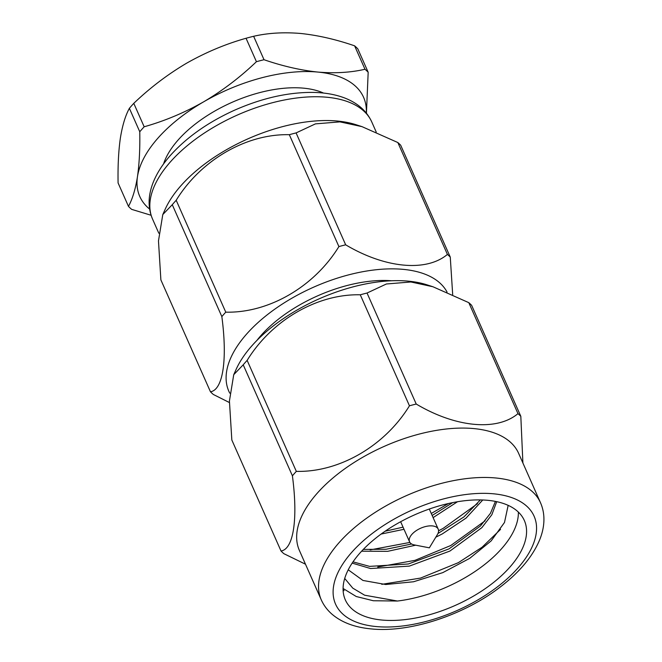 <?xml version="1.0" encoding="UTF-8"?>
<svg xmlns="http://www.w3.org/2000/svg" width="662" height="662" viewBox="0 0 662 662"><rect width="100%" height="100%" fill="white"/><g stroke="black" fill="none" stroke-linecap="round" stroke-linejoin="round"><path stroke-width="0.99" d="M496.707 501.672L491.849 514.713L481.853 527.655L449.978 551.024L409.29 566.126L370.53 568.526L352.159 563.105M482.755 499.984L466.065 518.089L442.373 533.878L435.795 537.205M415.703 545.182L387.642 551.338L361.618 551.198M457.492 501.746L433.105 517.61M404.002 529.294L381.122 534.06M343.082 588.468L356.264 596.52L373.335 600.748L397.448 601.03L364.63 595.204L352.772 588.129L344.72 578.456M500.538 529.393L482.077 547.226L458.369 562.659L420.577 578.075L381.775 584.331M485.089 520.82L450.772 545.513L414.933 560.358L377.721 567.044M477.492 503.674L443.176 528.359L438.567 530.775M409.894 542.435L370.124 549.899M448.472 503.517L431.268 513.48M495.416 501.407L490.451 513.315L480.405 526.017L449.026 548.881L408.338 563.983L369.578 566.382L353.012 561.848M480.38 499.918L463.905 516.939L437.93 533.547M411.648 543.999L386.02 549.27L363.322 549.402M452.684 502.623L432.154 515.466M403.059 527.151L385.152 531.214M348.237 569.808L362.95 580.45L385.731 584.513L413.543 581.766L442.77 572.638L469.714 558.339L491.154 540.895L504.494 522.475L508.159 505.354M343.082 589.643L344.091 590.669A97.918 49.633 156.1 0 1 343.09 589.751M381.883 620.037A97.918 49.633 156.1 0 0 485.751 588.286A97.918 49.633 156.1 0 0 524.345 520.506A97.918 49.633 156.1 0 0 414.718 514.796A97.918 49.633 156.1 0 0 345.307 599.846A97.918 49.633 156.1 0 0 381.883 620.037M397.448 601.03A97.918 49.633 156.1 0 0 518.363 512.082M247.141 360.376L296.328 471.377C339.11 472.42 384.696 446.147 409.455 405.798L360.269 294.797C317.487 293.754 271.9 320.027 247.141 360.376A139.285 70.611 -23.9 0 0 243.219 364.812L233.736 374.684L229.424 401.015L231.832 440.007L281.019 551.007C293.523 549.187 298.157 519.041 292.405 475.812L243.219 364.812M305.488 564.206L283.866 553.68A139.285 70.611 156.1 0 1 281.019 551.007M468.787 302.65L432.94 286.754L410.887 281.979L386.385 283.99L367.038 293.034L416.224 404.035C455.415 427.371 496.715 431.492 517.974 413.642L468.787 302.65A139.285 70.611 -23.9 0 1 471.634 305.323L520.82 416.315L522.897 463.011M296.328 471.377A139.285 70.611 156.1 0 0 292.405 475.812M520.82 416.315A139.285 70.611 156.1 0 0 517.974 413.642M416.224 404.035A139.285 70.611 156.1 0 0 409.455 405.798M360.269 294.797A139.285 70.611 -23.9 0 1 367.038 293.034M233.736 374.684L236.177 369.272A119.888 60.772 -23.9 0 1 408.487 281.16A119.888 60.772 -23.9 0 1 426.841 284.784L432.94 286.754M391.59 280.762A101.038 51.222 156.1 0 0 256.881 340.458M447.057 292.066A119.888 60.772 156.1 0 0 309.874 288.88A119.888 60.772 156.1 0 0 229.764 393.154M450.268 257.096A139.285 70.611 156.1 0 0 447.413 254.423L397.837 142.537A139.285 70.611 -23.9 0 1 400.684 145.21L450.268 257.096L452.684 294.565M345.672 244.816A139.285 70.611 156.1 0 0 338.903 246.578L289.319 134.692A139.285 70.611 -23.9 0 1 296.088 132.921L345.672 244.816C384.862 268.151 426.163 272.272 447.413 254.423M225.767 312.158A139.285 70.611 156.1 0 0 221.844 316.593L172.269 204.707A139.285 70.611 -23.9 0 1 176.191 200.272L225.767 312.158C268.549 313.2 314.144 286.927 338.903 246.578M172.269 204.707L162.786 214.571L158.475 240.902L160.883 279.902L210.466 391.788C222.962 389.968 227.596 359.822 221.844 316.593M210.466 391.788A139.285 70.611 156.1 0 0 213.313 394.461L229.408 402.546M162.786 214.571L165.227 209.167A119.888 60.772 -23.9 0 1 337.529 121.047A119.888 60.772 -23.9 0 1 355.891 124.671L361.99 126.641L339.937 121.874L315.435 123.877L296.088 132.921M289.319 134.692C246.537 133.65 200.95 159.923 176.191 200.272M397.837 142.537L361.99 126.641M540.482 502.69L518.603 453.304A119.888 60.772 156.1 0 0 384.374 446.312A119.888 60.772 156.1 0 0 299.389 550.445L321.269 599.838C323.735 605.358 327.351 610.182 332.134 614.311C341.849 622.52 354.84 627.377 371.109 628.9C409.72 632.98 464.161 615.072 500.53 586.797C519.918 571.877 533.034 556.039 539.894 539.273C542.41 532.885 543.75 526.621 543.916 520.481C544.065 514.159 542.923 508.226 540.482 502.69A119.888 60.772 156.1 0 0 406.253 495.697A119.888 60.772 156.1 0 0 321.269 599.838M437.359 534.623A15.665 7.944 156.1 0 0 438.211 529.137A15.665 7.944 156.1 0 0 420.668 528.226A15.665 7.944 156.1 0 0 409.563 541.83A15.665 7.944 156.1 0 0 414.197 544.892L429.357 547.83L437.359 534.623M129.38 108.32L139.765 131.755A139.037 70.486 -23.9 0 1 144.167 126.781L133.782 103.346A139.037 70.486 156.1 0 0 129.38 108.32C125.399 115.577 122.396 125.49 120.376 138.052C118.539 150.828 117.778 165.79 118.084 182.935L128.469 206.37C132.491 198.989 135.495 189.075 137.473 176.638C139.318 163.671 140.079 148.71 139.765 131.755M151.085 215.258L131.664 209.366A139.037 70.486 -23.9 0 1 128.469 206.37M354.609 45.827L364.994 69.262A139.037 70.486 -23.9 0 1 368.18 72.257L357.794 48.822A139.037 70.486 156.1 0 0 354.609 45.827C335.907 39.406 317.967 35.285 300.763 33.481C283.684 32.041 267.969 32.976 253.637 36.286A139.037 70.486 156.1 0 0 246.049 38.264L256.426 61.698A139.037 70.486 -23.9 0 1 264.022 59.721L253.637 36.286M144.167 126.781C164.714 120.98 184.541 112.656 203.656 101.816C222.655 90.57 240.248 77.197 256.426 61.698M246.049 38.264C225.502 44.064 205.667 52.389 186.56 63.229C167.552 74.475 149.96 87.847 133.782 103.346M264.022 59.721C282.715 66.142 300.664 70.263 317.859 72.067C334.947 73.507 350.653 72.572 364.994 69.262M368.18 72.257L366.434 113.21M149.62 209.084A122.396 62.046 -23.9 0 1 137.473 176.638A122.396 62.046 -23.9 0 1 203.656 101.816A122.396 62.046 -23.9 0 1 317.859 72.067A122.396 62.046 156.1 0 1 366.309 113.053M323.519 93.061A96.056 48.698 156.1 0 0 231.957 102.37A96.056 48.698 156.1 0 0 163.555 163.944M152.558 219.105C147.775 207.901 147.982 195.695 153.17 182.48C156.803 173.353 162.538 164.341 170.374 155.446C186.576 137.373 207.868 122.338 234.257 110.331C261.564 98.241 287.722 92.266 312.721 92.399C324.413 92.581 334.823 94.352 343.942 97.711C357.364 102.734 366.64 110.819 371.771 121.965A119.888 60.772 156.1 0 0 237.542 114.973A119.888 60.772 156.1 0 0 152.558 219.105L158.806 233.206M376.124 626.55A108.576 55.045 156.1 0 0 536.146 533.787A108.576 55.045 156.1 0 0 392.218 520.191A108.576 55.045 156.1 0 0 376.124 626.55M371.771 121.965L376.215 132.011M400.651 521.73L409.563 541.83M429.299 509.037L438.211 529.137"/></g></svg>
